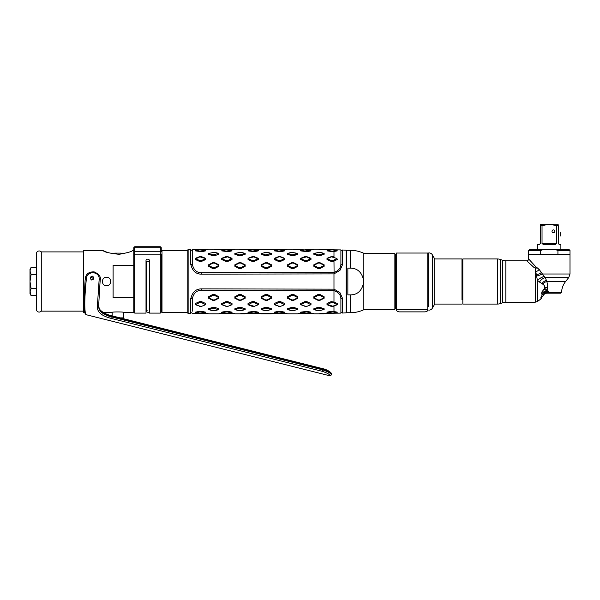<?xml version="1.0" encoding="UTF-8"?>
<svg xmlns="http://www.w3.org/2000/svg" width="600" height="600" viewBox="0 0 600 600"><rect width="100%" height="100%" fill="white"/><g stroke="black" fill="none" stroke-linecap="round" stroke-linejoin="round"><path stroke-width="0.9" d="M122.347 318.435A11.28 11.28 0 0 0 123.45 317.88L123.45 312.353L133.785 312.353L133.785 250.68L132.375 250.68C131.678 251.64 127.252 252.847 119.115 254.31C109.59 253.275 104.302 252.067 103.238 250.68L83.588 250.68L83.588 312.353L84.54 312.353A1.125 1.073 160.1 0 0 85.387 313.38L85.823 314.625L85.418 313.26A1.125 1.073 161.4 0 1 84.608 312.562C84.15 311.858 83.873 308.97 83.79 303.907L85.133 279.96L83.88 299.895L84.585 311.985M103.065 312.353L112.163 312.353C111.683 311.805 123.735 311.775 123.45 312.353M103.238 250.68L107.347 252.397M90.195 277.987L92.047 277.59M92.865 277.905L93.442 278.332M133.785 297.577L113.108 297.577L113.108 265.455L133.785 265.455L133.785 297.577L133.785 265.455M93.817 278.79L91.657 277.538L90.21 277.845M106.523 285.75C111.983 286.013 111.983 277.013 106.523 277.29C101.07 277.02 101.07 286.02 106.523 285.75M187.185 250.68L161.993 250.68L161.993 312.353L187.185 312.353L187.185 281.52L187.185 312.54L188.13 313.478L188.13 249.555L187.185 250.493L187.185 281.52M83.588 251.903L41.28 251.903A2.82 2.82 0 0 0 36.578 252.69L36.578 310.35L36.578 252.69M83.588 311.13L41.28 311.13L41.28 251.903M41.28 311.13A2.82 2.82 0 0 1 36.578 310.35M36.578 304.08C36.578 307.095 36.578 307.095 36.578 304.08C36.578 301.058 36.578 301.058 36.578 304.08M36.578 299.88L36.578 302.235L36.578 299.88M36.578 260.805L36.578 263.153L36.578 260.805M36.578 258.952C36.578 255.938 36.578 255.938 36.578 258.952C36.578 261.975 36.578 261.975 36.578 258.952M36.578 272.272L36.578 268.2L36.578 272.272M36.578 283.868L36.578 279.165L36.578 283.868M36.578 294.832L36.578 290.76L36.578 294.832M30 290.73L30 272.303M30.03 291.562L31.095 295.627L30 293.737L30 269.295L31.095 267.405L36.578 267.405M30 292.103L31.095 288.57L30 281.52L31.095 274.462L30 270.93L31.095 267.405M31.095 274.462L36.578 274.462M30.375 268.905L30.195 269.49M30.023 270.487L30 270.93M31.095 295.627L36.578 295.627M31.095 288.57L36.578 288.57M112.012 253.733A20.617 20.617 0 0 1 114.757 253.125L120.855 253.125A20.617 20.617 0 0 1 123.6 253.733M123.45 317.88L120.135 317.88M112.163 315.877L112.163 312.353M133.785 250.68L133.785 248.632C133.785 247.358 133.785 247.358 133.785 248.632L133.785 254.978A0.938 0.818 0 0 1 134.73 254.16A0.938 0.818 0 0 0 133.785 254.978M146.49 310.627L146.49 262.485A1.41 0.907 0 0 1 147.9 261.577A1.41 0.907 0 0 1 149.31 262.485L149.392 309.038M133.785 312.157L134.73 313.103L133.785 312.157M134.73 254.16L160.297 254.16L160.297 313.103L161.243 312.157L160.297 313.103L149.392 313.103L149.392 259.995L148.267 259.178L147.135 259.178L146.01 259.995L146.01 313.103L134.73 313.103L134.73 251.28L160.297 251.28L160.297 254.16A0.938 0.818 0 0 1 161.243 254.978L161.243 312.157L161.243 254.978M134.73 251.28L134.73 247.718A0.938 0.915 180 0 0 133.785 248.632M160.297 251.28L161.243 251.737L160.297 251.28L160.297 247.718L134.73 247.718L134.73 246.735L160.297 246.735L160.297 247.718A0.938 0.915 180 0 1 161.243 248.632C161.243 247.358 161.243 247.358 161.243 248.632L161.243 251.737M147.135 310.365L146.01 311.685L146.43 310.68M146.01 260.925A1.125 0.765 180 0 0 147.135 261.69M323.062 368.835L322.928 369.39C328.38 371.325 331.207 372.923 331.418 374.183L331.215 374.97L329.91 375.54C329.692 374.4 327.195 373.005 322.433 371.355L110.85 318.322C98.19 314.985 97.297 309.6 97.335 306.743L99.142 279.653C100.17 271.095 86.707 270.165 86.355 278.888C84.668 295.822 84.352 307.282 85.418 313.26M91.59 280.005C94.245 279.3 94.567 278.017 92.558 276.157C89.903 276.847 89.588 278.13 91.59 280.005M85.823 314.625L329.85 375.795M329.91 375.54A1.125 1.117 14.1 0 0 331.282 374.73L331.282 374.73C331.043 373.425 328.215 371.812 322.8 369.892L322.928 369.39L111.345 316.358C103.29 314.468 99.083 310.935 98.73 305.752A1.125 0.765 0.5 0 0 98.73 305.505M322.433 371.355L322.8 369.892L111.218 316.86C99.472 313.718 98.625 308.692 98.632 306.127L99.953 283.665L98.632 306.127A1.125 0.765 0.7 0 1 97.335 306.743M85.672 276.735L85.133 279.96M85.133 279.952L85.418 277.56M333.975 249.833L340.897 249.915L340.897 264.165C340.793 268.11 338.483 270.847 333.975 272.385L201.667 272.707C196.733 272.85 193.597 269.97 192.263 264.06L192.263 249.555C191.94 250.507 191.438 250.507 190.762 249.555L190.762 264.06C192.24 270.862 195.877 274.23 201.667 274.163L333.975 273.885L333.975 289.155L201.667 288.87L201.667 290.325C196.733 290.183 193.597 293.062 192.263 298.972L192.263 311.228M333.975 313.2L340.897 313.118L340.897 298.868C340.793 294.923 338.483 292.185 333.975 290.647L333.975 289.155M334.095 289.178L339.975 292.657L342.353 297.99L342.397 313.043C341.873 312.105 341.37 312.12 340.897 313.08M333.975 273.885L339.975 270.375L342.353 265.043L342.397 249.998L346.178 250.192L346.178 312.84L342.397 313.043M188.13 313.478L190.762 313.478L190.762 298.972C192.24 292.17 195.877 288.803 201.667 288.87M340.897 298.868L340.897 298.845A0.75 0.413 180 0 1 342.397 298.83M201.667 290.325L331.493 290.325L333.975 290.647L333.975 302.04L331.132 301.627L327.007 303.51L327.007 304.71L331.132 306.36L333.165 306.36L333.975 305.722M333.975 302.962L333.975 302.04L337.298 303.51L337.298 304.71L333.975 306.022L333.975 311.543L337.298 312.157L336.99 312.69L332.812 311.955L333.165 311.355L327.007 312.157L327.487 312.66M327.007 312.6L327.007 312.157L331.132 311.355L333.975 311.543M317.97 310.718L324.135 309.615L324.135 308.767L320.01 307.373L317.97 307.373L313.845 308.767L313.845 309.615L317.97 310.718M291.653 310.718L297.817 309.615L297.817 308.767L293.685 307.373L291.653 307.373L287.52 308.767L287.52 309.615L291.653 310.718M265.327 310.718L271.493 309.615L271.493 308.767L267.36 307.373L265.327 307.373L261.195 308.767L261.195 309.615L265.327 310.718M239.002 310.718L245.167 309.615L245.167 308.767L241.035 307.373L239.002 307.373L234.87 308.767L234.87 309.615L239.002 310.718M245.167 309.615L241.035 310.718M212.678 310.718L218.843 309.615L218.843 308.767L214.718 307.373L212.678 307.373L208.553 308.767L208.553 309.615L212.678 310.718M218.843 309.615L214.718 310.718M317.97 300.308L320.01 300.308L324.135 298.23L324.135 296.76L320.01 294.517L317.97 294.517L313.845 296.76L313.845 298.23L317.97 300.308L318.33 299.94L314.153 297.907L314.153 297.465L318.33 295.32L319.65 295.32L323.827 297.465L323.827 297.907L319.65 299.94L320.01 300.308M291.653 300.308L293.685 300.308L293.325 299.94L297.502 297.907L297.817 298.23L297.817 296.76L293.685 294.517L291.653 294.517L287.52 296.76L287.52 298.23L291.653 300.308L292.005 299.94L287.835 297.907L287.835 297.465L292.005 295.32L293.325 295.32L297.502 297.465L297.502 297.907M297.817 298.23L293.685 300.308M265.327 300.308L267.36 300.308L271.493 298.23L271.493 296.76L267.36 294.517L265.327 294.517L261.195 296.76L261.195 298.23L265.327 300.308L265.68 299.94L261.51 297.907L261.51 297.465L265.68 295.32L267.007 295.32L271.178 297.465L271.178 297.907L267.007 299.94L267.36 300.308M239.002 300.308L241.035 300.308L240.683 299.94L244.86 297.907L245.167 298.23L245.167 296.76L241.035 294.517L239.002 294.517L234.87 296.76L234.87 298.23L239.002 300.308L239.362 299.94L235.185 297.907L235.185 297.465L239.362 295.32L240.683 295.32L244.86 297.465L244.86 297.907M245.167 298.23L241.035 300.308M212.678 300.308L214.718 300.308L218.843 298.23L218.843 296.76L214.718 294.517L212.678 294.517L208.553 296.76L208.553 298.23L212.678 300.308L213.038 299.94L208.86 297.907L208.86 297.465L213.038 295.32L214.358 295.32L218.535 297.465L218.535 297.907L214.358 299.94L213.038 299.94M300.683 312.6L300.683 312.157L306.847 311.355L300.683 312.157L301.163 312.66M306.847 311.355L310.972 312.157L310.665 312.817L306.487 313.335L300.99 312.817L306.487 311.955L306.847 311.355M284.168 312.66L284.655 312.157L280.522 311.355L274.358 312.157L274.845 312.66M248.032 312.6L248.032 312.157L254.197 311.355L248.032 312.157L248.52 312.66M254.197 311.355L258.33 312.157L258.33 312.6L258.33 312.157L258.015 312.69L253.845 311.955L254.197 311.355M221.715 312.6L221.715 312.157L227.873 311.355L232.005 312.157L232.005 312.6L232.005 312.157L225.84 311.355L221.715 312.157L222.195 312.66M205.2 312.66L205.68 312.157L201.555 311.355L195.39 312.157L195.87 312.66M304.815 306.36L306.847 306.36L310.972 304.71L310.972 303.51L306.847 301.627L304.815 301.627L300.683 303.51L300.683 304.71L305.168 306.195L300.99 304.567L305.168 302.423L306.487 302.423L310.665 304.567M310.972 304.71L306.847 306.36M278.49 306.36L280.522 306.36L284.655 304.71L284.655 303.51L280.522 301.627L278.49 301.627L274.358 303.51L274.358 304.71L278.843 306.195L274.673 304.567L278.843 302.423L280.17 302.423L284.34 304.567M284.655 304.71L280.522 306.36M252.165 306.36L254.197 306.36L258.33 304.71L258.33 303.51L254.197 301.627L252.165 301.627L248.032 303.51L248.032 304.71L252.165 306.36M258.33 304.71L254.197 306.36M225.84 306.36L227.873 306.36L232.005 304.71L232.005 303.51L227.873 301.627L225.84 301.627L221.715 303.51L221.715 304.71L226.2 306.195L222.022 304.567L226.2 302.423L227.52 302.423L231.697 304.567M232.005 304.71L227.873 306.36M199.522 306.36L201.555 306.36L205.68 304.71L205.68 303.51L201.555 301.627L199.522 301.627L195.39 303.51L195.39 304.71L199.875 306.195L195.697 304.567L199.875 302.423L201.195 302.423L205.373 304.567M205.68 304.71L201.555 306.36M195.39 312.6L195.39 312.157L199.522 311.355L205.68 312.157L205.68 312.6M274.358 312.6L274.358 312.157L278.49 311.355L284.655 312.157L284.655 312.6M240.683 313.748L241.035 313.305L245.167 313.47L244.86 313.853L235.185 313.853M266.115 313.275L271.493 313.47L265.327 313.305L261.195 313.47L261.51 313.853L271.178 313.853M265.68 313.748L267.007 313.748L265.68 313.748L265.327 313.305L265.77 313.282M313.35 313.478L307.343 313.237M306.487 313.335L298.305 313.478M319.65 313.748L320.01 313.305L324.135 313.47L323.827 313.853L314.153 313.853M201.195 306.195L199.875 306.195M199.522 301.627L199.875 302.423M195.697 304.2L195.39 303.51M227.52 306.195L226.2 306.195M222.022 312.69L226.2 311.955L222.022 312.817L226.2 313.335L231.697 312.817L227.52 311.955L231.697 312.69M226.2 311.955L227.52 311.955M253.845 306.195L248.347 304.567L252.525 302.423L253.845 302.423L258.015 304.567M280.17 306.195L278.843 306.195M278.49 301.627L278.843 302.423M274.673 304.2L274.358 303.51M306.487 306.195L305.168 306.195M327.007 304.71L331.493 302.423L332.812 302.423L336.99 304.567L332.812 306.195L327.315 304.567M258.015 312.69L253.845 313.335L248.347 312.817L253.845 311.955M310.665 312.69L306.487 311.955M336.99 312.69L332.812 313.335L327.315 312.817L332.812 311.955M240.683 299.94L239.362 299.94M214.358 310.763L208.86 309.653L213.038 308.093L218.535 309.653M240.683 310.763L235.185 309.653L239.362 308.093L244.86 309.653M267.007 299.94L265.68 299.94M293.325 299.94L292.005 299.94M319.65 299.94L318.33 299.94M252.525 311.955L248.347 312.69M305.168 311.955L300.99 312.69M331.493 311.955L327.315 312.69M208.058 249.555L192.263 249.555L192.263 251.812M327.007 250.875L327.315 250.35L331.493 251.077L331.132 251.678L333.165 251.678L327.007 250.875M334.095 273.855L333.975 260.993L333.165 261.405L332.812 260.61L331.493 260.61L327.315 258.832L327.007 259.522L331.132 261.405L333.165 261.405M327.007 259.522L327.007 258.322L327.315 258.832M333.975 257.31L333.165 256.673L331.132 256.673L327.007 258.322M333.975 257.01L333.975 251.49L331.493 251.077M314.153 249.18L323.827 249.18L324.135 249.562L320.01 249.728L318.735 249.3M298.305 249.555L310.665 250.215L305.168 251.077L304.815 251.678L306.847 251.678L300.683 250.875L300.683 250.433L300.683 250.875L300.99 250.215L306.487 249.697M307.343 249.795L313.35 249.555M297.817 249.562L293.685 249.728L297.817 249.562M267.36 249.728L271.493 249.562L267.36 249.728M265.515 249.743L261.248 249.502M235.185 249.18L244.86 249.18L245.167 249.562L241.035 249.728L239.438 249.292M310.8 250.305L310.972 250.875L310.695 250.395M274.358 250.875L274.673 250.35L278.843 251.077L278.49 251.678L280.522 251.678L274.358 250.875M284.655 250.433L284.655 250.875L284.37 250.395M248.032 250.875L248.347 250.35L252.525 251.077L252.165 251.678L254.197 251.678L248.032 250.875M258.33 250.433L258.33 250.875L258.045 250.395M221.715 250.875L222.022 250.215L226.2 249.697L231.697 250.215L226.2 251.077L225.84 251.678L227.873 251.678L221.715 250.875M231.825 250.305L232.005 250.875L231.728 250.395M195.39 250.875L195.697 250.35L199.875 251.077L199.522 251.678L201.555 251.678L195.39 250.875M205.68 250.433L205.68 250.875L205.403 250.395M205.373 258.832L205.68 258.322L205.68 259.522L205.373 258.832L201.195 260.61L199.875 260.61L199.522 261.405L201.555 261.405L205.68 259.522M199.522 261.405L195.39 259.522L195.697 258.832L199.875 260.61M205.68 258.322L201.555 256.673L199.522 256.673L195.39 258.322L195.39 259.522M232.005 259.522L232.005 258.322L227.873 256.673L225.84 256.673L221.715 258.322L221.715 259.522L225.84 261.405L227.873 261.405L232.005 259.522L231.697 258.832L227.52 260.61L226.2 260.61L222.022 258.832M221.715 259.522L221.715 258.322M258.33 259.522L258.33 258.322L254.197 256.673L252.165 256.673L248.032 258.322L253.845 256.845L258.015 258.832L253.845 260.61L252.525 260.61L248.347 258.832L248.032 259.522L252.165 261.405L254.197 261.405L258.33 259.522L258.015 258.832M248.032 259.522L248.032 258.322M284.34 258.832L284.655 258.322L284.655 259.522L284.34 258.832L280.17 260.61L278.843 260.61L278.49 261.405L280.522 261.405L284.655 259.522M278.49 261.405L274.358 259.522L274.673 258.832L278.843 260.61M284.655 258.322L280.522 256.673L278.49 256.673L274.358 258.322L274.358 259.522M310.972 259.522L310.972 258.322L306.847 256.673L304.815 256.673L300.683 258.322L300.683 259.522L304.815 261.405L306.847 261.405L310.972 259.522L310.665 258.832L306.487 260.61L305.168 260.61L300.99 258.832M300.683 259.522L300.683 258.322M201.195 251.077L201.555 251.678L205.68 250.875L205.373 250.35L199.875 251.077M227.52 251.077L227.873 251.678L232.005 250.875L231.697 250.35M253.845 251.077L254.197 251.678L258.33 250.875L258.015 250.35L252.525 251.077M280.17 251.077L280.522 251.678L284.655 250.875L284.34 250.35L278.843 251.077M306.487 251.077L306.847 251.678L310.972 250.875L310.665 250.35M218.843 266.28L218.843 264.803L214.718 262.725L212.678 262.725L213.038 263.093L208.86 265.125L208.553 264.803L208.553 266.28L212.678 268.515L214.718 268.515L218.843 266.28M208.553 264.803L212.678 262.725M245.167 266.28L245.167 264.803L241.035 262.725L239.002 262.725L234.87 264.803L234.87 266.28L239.002 268.515L241.035 268.515L245.167 266.28M271.493 266.28L271.493 264.803L267.36 262.725L265.327 262.725L271.178 265.125L271.178 265.567L267.007 267.712L265.68 267.712L265.327 268.515L267.36 268.515L271.493 266.28M265.327 268.515L261.195 266.28L261.195 264.803L261.195 266.28M261.195 264.803L265.327 262.725M297.817 266.28L297.817 264.803L293.685 262.725L291.653 262.725L292.005 263.093L293.325 263.093L297.502 265.125L297.502 265.567L293.325 267.712L292.005 267.712L287.835 265.567L287.52 264.803L287.52 266.28L291.653 268.515L293.685 268.515L297.817 266.28M287.52 264.803L291.653 262.725M324.135 266.28L324.135 264.803L320.01 262.725L317.97 262.725L318.33 263.093L319.65 263.093L323.827 265.125L323.827 265.567L319.65 267.712L318.33 267.712L314.153 265.567L313.845 264.803L313.845 266.28L317.97 268.515L320.01 268.515L324.135 266.28M313.845 264.803L317.97 262.725M218.843 254.272L218.843 253.417L214.718 252.315L208.553 253.417L208.553 254.272L208.86 253.38L214.358 252.27L218.535 253.38L213.038 254.94L212.678 255.66L214.718 255.66L218.843 254.272L218.535 253.642M212.678 255.66L208.553 254.272M245.167 254.272L245.167 253.417L241.035 252.315L234.87 253.417L234.87 254.272L239.002 255.66L241.035 255.66L245.167 254.272L244.86 253.642L239.362 254.94L235.185 253.38L240.683 252.27L244.86 253.642M271.493 254.272L271.493 253.417L267.36 252.315L261.195 253.417L261.195 254.272L261.51 253.642L265.68 254.94L265.327 255.66L267.36 255.66L271.493 254.272M265.327 255.66L261.195 254.272M297.817 254.272L297.817 253.417L291.653 252.315L287.52 253.417L287.52 254.272L287.835 253.642L292.005 254.94L291.653 255.66L293.685 255.66L297.817 254.272L297.502 253.642L292.005 254.94M291.653 255.66L287.52 254.272M324.135 254.272L324.135 253.417L320.01 252.315L313.845 253.417L313.845 254.272L317.97 255.66L320.01 255.66L324.135 254.272L323.827 253.642L318.33 254.94L314.153 253.38L319.65 252.27L323.827 253.642M218.843 249.562L214.718 249.728L218.843 249.562M340.897 264.165L340.897 264.188A0.75 0.413 180 0 0 342.397 264.21M195.697 258.832L199.875 256.845L205.373 258.465M222.022 258.465L227.52 256.845L231.697 258.832M227.873 261.405L227.52 260.61M195.697 250.35L199.875 249.697L205.373 250.35M222.022 250.35L226.2 251.077M254.197 261.405L253.845 260.61M274.673 258.832L278.843 256.845L280.17 256.845L284.34 258.465M300.99 258.465L306.487 256.845L310.665 258.832M306.847 261.405L306.487 260.61M327.315 258.465L331.493 256.845L336.99 258.465L332.812 260.61M336.99 258.832L337.298 259.522L333.975 260.993M248.347 250.35L252.525 249.697L258.015 250.35M274.673 250.35L278.843 249.697L284.34 250.35M300.99 250.35L305.168 251.077M327.315 250.35L331.493 249.697L336.99 250.215L332.812 251.077M336.99 250.35L337.298 250.875L333.975 251.49M213.038 263.093L214.358 263.093L218.535 265.125L218.535 265.567L214.358 267.712L213.038 267.712L208.86 265.567L208.86 265.125M245.167 264.803L244.86 265.567L240.683 267.712L239.362 267.712L235.185 265.567L235.185 265.125L239.362 263.093L240.683 263.093L244.86 265.125M208.86 253.642L213.038 254.94M214.718 255.66L214.358 254.94M241.035 255.66L240.683 254.94M265.68 263.093L261.51 265.125M261.51 265.567L265.68 267.712M292.005 263.093L287.835 265.125M318.33 263.093L314.153 265.125M261.51 253.642L265.68 252.27L271.178 253.38L265.68 254.94M287.835 253.642L292.005 252.27L297.502 253.642M293.685 255.66L293.325 254.94M320.01 255.66L319.65 254.94M261.51 249.18L266.062 249.3M265.68 249.285L267.007 249.285L265.327 249.728M266.888 249.292L271.178 249.18M201.667 272.707L201.667 274.163M287.835 249.18L292.095 249.292M292.86 249.3L297.502 249.18M205.373 312.69L201.195 313.335L195.697 312.817L199.875 311.955L205.373 312.69L201.195 311.955M284.34 312.69L280.17 313.335L274.673 312.817L278.843 311.955L284.34 312.69L280.17 311.955M271.178 309.397L267.007 310.763L261.51 309.653L265.68 308.093L271.178 309.397M297.502 309.397L293.325 310.763L287.835 309.653L292.005 308.093L297.502 309.397M323.827 309.397L319.65 310.763L314.153 309.653L318.33 308.093L323.827 309.397M218.535 313.853L208.86 313.853M297.502 313.853L287.835 313.853M199.875 311.955L195.697 312.69M278.843 311.955L274.673 312.69M208.86 249.18L213.12 249.292M213.892 249.3L218.535 249.18M350.295 268.147L350.295 250.305L346.538 250.305L346.538 312.728L350.295 312.728L350.295 294.885L347.85 294.885L347.85 268.147L350.295 268.147C357.795 268.192 362.31 272.647 363.832 281.52L363.832 253.312L394.86 253.312L394.86 309.72L363.832 309.72L363.832 281.52C362.295 290.415 357.78 294.877 350.295 294.885M427.763 308.873L427.763 254.16M396.548 254.16L395.513 254.16L395.513 308.873L396.548 308.873M428.04 306.337L428.7 306.337L428.7 252.938L428.7 256.695L428.04 256.695M428.7 252.938A3.757 3.757 0 0 1 432.322 254.798L434.715 258.952L461.978 258.952L461.978 299.79M428.7 310.095A3.757 3.757 0 0 0 432.322 308.235L434.715 304.08L461.978 304.08M461.978 296.438L461.978 288.54M461.978 281.513L461.978 274.493M461.978 266.603L461.978 263.243M434.715 304.08L434.715 258.952M395.513 306.337L394.86 306.337M395.513 256.695L394.86 256.695M428.7 306.337L428.7 256.695M537.757 249.555L537.757 244.478L539.4 244.478L540.338 243.54L539.4 244.478M560.88 249.555L560.88 244.478L559.237 244.478L558.293 243.54L559.237 244.478M556.605 243.54L555.263 244.478L543.375 244.478L542.033 243.54L556.605 243.54L556.605 225.675L558.293 225.675C558.293 223.68 558.293 223.68 558.293 225.675L558.293 243.54M558.293 224.183L549.315 224.167L542.033 225.675L542.033 243.54M543.562 225.157L540.338 225.675L540.338 243.54M544.785 224.805L546.81 224.377M556.605 225.675L549.315 224.183L540.338 224.183M553.41 232.725A1.41 1.41 0 0 0 554.82 231.315A1.41 1.41 0 0 0 553.41 229.905A1.41 1.41 0 0 0 552 231.315A1.41 1.41 0 0 0 553.41 232.725M540.338 225.675C540.338 223.68 540.338 223.68 540.338 225.675M546.683 293.175L544.635 293.782L546.683 293.175L545.235 293.175L560.625 293.175L561.562 292.282L548.707 292.282L547.14 289.373L547.365 287.82C547.665 286.447 547.5 284.34 546.862 281.483L545.227 277.522M544.635 293.782L543.263 295.373L544.635 293.782M543.15 295.612L543.263 295.373A7.522 6.33 24.5 0 1 540.735 298.005C539.745 300.322 539.745 300.322 540.735 298.005C539.745 300.322 539.745 300.322 540.735 298.005L542.415 294.442L541.838 294.225L542.415 294.442L541.838 294.225L541.785 292.087L543.81 289.447M540.053 299.58L537.398 301.522L535.245 302.197L535.245 268.853A2.1 1.74 135 0 0 536.655 267.442L535.702 266.663M547.14 289.373L546.382 290.46L547.14 289.373A3.757 0.93 18.7 0 0 544.35 288.675L544.665 287.618C545.033 286.553 544.44 285.428 542.888 284.257A5.317 4.29 142 0 1 546.862 281.483L565.62 281.483C563.138 284.655 561.78 288.255 561.562 292.282M542.01 283.665A5.82 4.627 -39.7 0 1 546.435 280.425A5.82 4.627 -39.7 0 0 542.002 283.673L542.888 284.257M542.002 283.673L537.398 280.358A8.4 2.873 150.9 0 1 544.17 276.39L539.092 269.37L535.68 266.64L528.638 258.952L535.68 266.64A1.882 0.99 -45 0 1 534.442 267.877L526.755 260.835L534.442 267.877A1.882 0.99 -45 0 0 535.68 266.64M541.433 293.243L549.315 293.175M542.415 294.442L541.838 294.225L542.415 294.442A7.522 1.672 40.5 0 0 543.825 294.495M545.955 291.038L545.04 292.237L543.862 291.293M546.645 290.108L546.278 290.587L544.59 289.395M539.385 282.18A7.643 5.123 138.3 0 1 545.213 277.507L544.178 276.397M539.243 278.947A8.4 2.873 150.9 0 1 544.17 276.39L545.213 277.507L568.778 277.507L565.62 281.483M544.125 276.337L544.132 276.337A8.408 2.768 -29 0 0 537.382 280.275A8.408 2.768 -29 0 1 544.132 276.337M537.352 280.178L537.398 301.522M537.382 280.275L535.245 268.853M541.515 272.385A6.848 4.058 153.7 0 1 536.385 274.755L536.4 274.845M536.55 276.045A7.973 2.768 159 0 0 542.19 273.998L570 273.998L570 254.25L557.933 254.25L557.933 250.493L555.338 249.555L569.062 249.555L570 250.493L557.933 250.493M536.79 267.532L537.293 267.885M535.245 302.197L505.853 302.197L505.853 260.835L526.755 260.835A1.882 1.882 -45 0 0 528.638 258.952L528.638 254.25L570 254.25L570 250.493M535.972 271.522A3.825 3.105 144.3 0 0 539.092 269.37M505.853 260.835A9.397 9.397 0 0 1 502.635 260.265L500.588 259.522A9.397 9.397 0 0 0 497.37 258.952L497.37 304.08A9.397 9.397 180 0 0 500.588 303.51L502.635 302.767L502.635 260.265M505.853 302.197A9.397 9.397 180 0 0 502.635 302.767M497.37 304.08L462.825 304.08L462.825 258.952L497.37 258.952M548.565 291.832L548.22 292.237L546.278 290.587L547.118 291.293L545.768 291.293M545.235 293.175L543.99 293.093L543.938 292.59L545.04 292.237L548.423 292.282L548.61 293.175L548.707 292.282M544.118 289.065L546.382 290.46M543.938 292.59A3.757 1.32 23.6 0 0 541.785 292.087M540.705 250.493L540.705 254.25L528.638 254.25L528.638 250.493L540.705 250.493L543.3 249.555L529.575 249.555L528.638 250.493M555.338 249.555L543.3 249.555M560.648 236.017L560.648 232.252L560.648 236.017M399.368 311.88C397.627 311.663 396.69 311.085 396.548 310.17L396.548 253.035L427.763 253.035L427.763 310.17C427.62 311.085 426.683 311.663 424.942 311.88L399.368 311.88M331.418 374.183L331.418 374.183C332.295 372.915 327.038 369.487 323.085 368.752L111.502 315.712L110.85 318.322M111.48 315.795L111.502 315.712C107.392 314.962 97.462 310.65 98.745 305.625M99.142 279.653L100.238 279.855L99.953 283.665L100.238 279.855C101.032 276.757 99.015 274.103 94.177 271.89C89.363 271.702 86.445 273.585 85.433 277.522M86.355 278.888L85.215 278.865M192.263 298.972A0.75 0.413 0 0 0 190.762 298.972L190.785 298.29M192.263 264.06A0.75 0.413 0 0 1 190.762 264.06L190.785 264.75M432.322 308.235L432.322 254.798M544.665 287.618A3.757 1.155 -170.9 0 1 547.365 287.805M500.588 259.522L500.588 303.51M427.763 309.548L396.548 309.548M134.73 253.875L133.785 252.938M134.73 246.735L133.785 247.673M160.297 246.735L161.243 247.673M146.49 311.13C145.38 311.91 149.775 313.35 149.31 311.13M190.762 313.478C191.257 312.51 191.76 312.51 192.263 313.478L208.058 313.478M333.975 313.478L324.63 313.478M287.025 313.478L271.987 313.478M260.7 313.478L245.663 313.478M234.382 313.478L219.337 313.478M245.01 313.86L235.035 313.86M271.335 313.86L261.353 313.86M323.978 313.86L314.002 313.86M190.762 249.555L188.13 249.555M333.975 249.555L324.63 249.555M287.025 249.555L271.987 249.555M260.7 249.555L245.663 249.555M234.382 249.555L219.337 249.555M235.035 249.18L245.01 249.18M261.353 249.18L271.335 249.18M314.002 249.18L323.978 249.18M342.397 249.998C341.873 250.928 341.37 250.913 340.897 249.952M287.678 249.18L297.66 249.18M218.685 313.86L208.71 313.86M297.66 313.86L287.678 313.86M208.71 249.18L218.685 249.18M350.295 250.305C355.028 250.32 359.543 251.317 363.832 253.312M350.295 312.728C355.028 312.712 359.543 311.715 363.832 309.72M570 273.998L568.778 277.507M539.977 299.715L541.755 297.968"/></g></svg>
